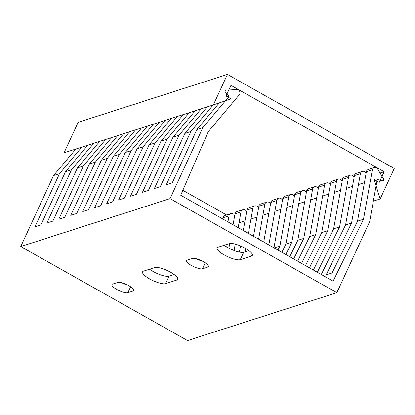 <?xml version="1.0" encoding="UTF-8"?>
<svg xmlns="http://www.w3.org/2000/svg" width="415" height="415" viewBox="0 0 415 415"><rect width="100%" height="100%" fill="white"/><g stroke="black" fill="none" stroke-linecap="round" stroke-linejoin="round"><path stroke-width="0.62" d="M222.829 218.99L223.052 217.74A3.113 2.874 -107.8 0 1 224.946 215.489L230.922 213.575A3.113 2.874 -107.8 0 1 234.293 214.965L234.688 215.629M374.242 167.577L368.266 169.496A3.113 2.874 -107.8 0 0 366.372 171.743L357.528 221.143L363.499 219.229L372.343 169.828A3.113 2.874 -107.8 0 1 377.614 168.967L383.574 178.958A1.219 1.126 -107.8 0 1 382.417 180.753L377.219 179.441L369.651 221.698L336.856 292.674L187.564 340.585L20.75 246.536L53.545 175.561L75.857 149.032M99.745 141.365L77.434 167.893L52.835 221.122L46.864 223.042L71.463 169.808L93.769 143.279M234.076 250.489L235.217 244.108M238.169 227.638L240.97 211.987A3.113 2.874 -107.8 0 1 246.235 211.131L246.629 211.795M363.499 219.229L333.1 281.157L180.691 195.232L208.257 131.705L239.289 94.807A3.113 2.874 72.2 0 0 236.825 89.593L226.004 90.117A1.219 1.126 72.2 0 0 225.371 92.208L229.376 96.088L202.836 127.644L196.866 129.563L172.272 182.792L166.296 184.711L190.895 131.477L213.206 104.948M227.944 221.869L229.023 215.821A3.113 2.874 -107.8 0 1 230.922 213.575M87.798 145.198L65.487 171.727L40.893 224.956L34.922 226.875L59.516 173.641L81.828 147.112M233.054 224.754L234.999 213.907A3.113 2.874 -107.8 0 1 236.892 211.655L242.863 209.741M229.697 243.506L228.867 248.129M357.528 221.143L332.114 272.914L326.143 274.834L351.557 223.063L360.402 173.657A3.113 2.874 -107.8 0 1 365.672 172.801L366.066 173.465M111.687 137.531L89.375 164.06L64.782 217.289L58.806 219.208L83.405 165.974L105.716 139.445M123.629 133.697L101.317 160.226L76.723 213.46L70.752 215.375L95.346 162.141L117.658 135.612M135.575 129.864L113.264 156.393L88.665 209.627L82.694 211.541L107.293 158.312L129.599 131.783M147.517 126.03L125.206 152.559L100.612 205.793L94.636 207.708L119.235 154.479L141.546 127.95M159.459 122.197L137.147 148.726L112.553 201.96L106.582 203.874L131.176 150.645L153.488 124.116M171.405 118.363L149.094 144.892L124.495 198.126L118.524 200.04L143.123 146.811L165.429 120.283M183.347 114.535L161.036 141.064L136.442 194.293L130.466 196.212L155.065 142.978L177.376 116.449M195.289 110.701L172.977 137.23L148.383 190.459L142.412 192.378L167.006 139.144L189.318 112.615M207.235 106.868L184.924 133.397L160.325 186.626L154.354 188.545L178.953 135.311L201.259 108.782M77.434 167.893L83.405 165.974M89.375 164.06L95.346 162.141M101.317 160.226L107.293 158.312M113.264 156.393L119.235 154.479M125.206 152.559L131.176 150.645M137.147 148.726L143.123 146.811M149.094 144.892L155.065 142.978M161.036 141.064L167.006 139.144M172.977 137.23L178.953 135.311M184.924 133.397L190.895 131.477M20.75 246.536L170.041 198.624L202.836 127.644M53.545 175.561L59.516 173.641M65.487 171.727L71.463 169.808M243.278 230.517L246.941 210.073A3.113 2.874 -107.8 0 1 248.834 207.827L254.805 205.907A3.113 2.874 -107.8 0 1 258.177 207.298L258.576 207.962M240.513 245.96L239.413 252.092M219.296 102.889L196.866 129.563M336.856 292.674L170.041 198.624M229.324 243.6A13.202 3.595 24.8 0 1 243.6 247.402A13.202 3.595 24.8 0 1 252.372 255.381A13.202 3.595 24.8 0 1 251.454 256.076L240.254 259.671A13.202 3.595 24.8 0 1 225.978 255.868A13.202 3.595 24.8 0 1 217.206 247.895A13.202 3.595 24.8 0 1 218.124 247.195L229.324 243.6M192.42 258.457A9.14 2.49 24.8 0 1 202.302 261.092A9.14 2.49 24.8 0 1 208.377 266.612A9.14 2.49 24.8 0 1 207.739 267.094L202.515 268.77A9.14 2.49 24.8 0 1 192.627 266.139A9.14 2.49 24.8 0 1 186.553 260.62A9.14 2.49 24.8 0 1 187.191 260.132L192.42 258.457M154.676 267.556A13.202 3.595 24.8 0 1 168.957 271.358A13.202 3.595 24.8 0 1 177.729 279.337A13.202 3.595 24.8 0 1 176.806 280.037L165.611 283.627A13.202 3.595 24.8 0 1 151.33 279.824A13.202 3.595 24.8 0 1 142.558 271.851A13.202 3.595 24.8 0 1 143.481 271.151L154.676 267.556M117.772 282.413A9.14 2.49 24.8 0 1 127.659 285.048A9.14 2.49 24.8 0 1 133.729 290.567A9.14 2.49 24.8 0 1 133.091 291.05L127.867 292.731A9.14 2.49 24.8 0 1 117.985 290.095A9.14 2.49 24.8 0 1 111.91 284.576A9.14 2.49 24.8 0 1 112.548 284.088L117.772 282.413M248.818 250.577L243.698 252.221A13.202 3.595 24.8 0 1 224.204 245.244M202.255 261.066A9.14 2.49 24.8 0 1 196.119 258.711M174.175 274.533L169.05 276.177A13.202 3.595 24.8 0 1 149.556 269.2M127.607 285.022A9.14 2.49 24.8 0 1 121.471 282.667M274.128 247.911L279.897 246.059L288.741 196.658A3.113 2.874 -107.8 0 1 294.007 195.802L294.406 196.461M277.931 250.058L279.897 246.059M285.868 244.145L291.838 242.225L300.683 192.825A3.113 2.874 -107.8 0 1 302.582 190.578L296.606 192.493A3.113 2.874 -107.8 0 0 294.712 194.739L285.868 244.145L281.873 252.279M285.816 254.499L291.838 242.225M297.809 240.311L303.78 238.392L312.63 188.991A3.113 2.874 -107.8 0 1 314.523 186.745L308.553 188.659A3.113 2.874 -107.8 0 0 306.659 190.91L297.809 240.311L289.753 256.724M293.695 258.944L303.78 238.392M309.756 236.477L315.727 234.563L324.572 185.157A3.113 2.874 -107.8 0 1 326.465 182.911L320.494 184.825A3.113 2.874 -107.8 0 0 318.601 187.077L309.756 236.477L297.633 261.165M301.575 263.385L315.727 234.563M321.698 232.644L327.668 230.73L336.513 181.324A3.113 2.874 -107.8 0 1 338.412 179.078L332.436 180.992A3.113 2.874 -107.8 0 0 330.542 183.243L321.698 232.644L305.518 265.61M309.455 267.831L327.668 230.73M333.639 228.81L339.61 226.896L348.46 177.49A3.113 2.874 -107.8 0 1 350.353 175.244L344.383 177.158A3.113 2.874 -107.8 0 0 342.489 179.41L333.639 228.81L313.398 270.051M317.335 272.271L339.61 226.896M362.295 171.411L356.324 173.33A3.113 2.874 -107.8 0 0 354.431 175.576L345.586 224.977L321.277 274.497M345.586 224.977L351.557 223.063M290.635 194.407L284.664 196.326A3.113 2.874 -107.8 0 0 282.771 198.572L273.952 247.812M258.618 239.165L264.853 204.325A3.113 2.874 -107.8 0 1 270.124 203.464L270.518 204.128M266.752 202.074L260.776 203.993A3.113 2.874 -107.8 0 0 258.882 206.239L253.503 236.285M268.842 244.933L276.8 200.492A3.113 2.874 -107.8 0 1 278.693 198.24L272.722 200.16A3.113 2.874 -107.8 0 0 270.829 202.406L263.727 242.049M245.104 251.77L245.68 248.533M248.393 233.401L252.911 208.159A3.113 2.874 -107.8 0 1 254.805 205.907M350.353 175.244A3.113 2.874 -107.8 0 1 353.725 176.634L354.12 177.298M326.465 182.911A3.113 2.874 -107.8 0 1 329.842 184.302L330.236 184.966M338.412 179.078A3.113 2.874 -107.8 0 1 341.784 180.468L342.178 181.132M302.582 190.578A3.113 2.874 -107.8 0 1 305.954 191.969L306.348 192.633M314.523 186.745A3.113 2.874 -107.8 0 1 317.895 188.135L318.289 188.799M278.693 198.24A3.113 2.874 -107.8 0 1 282.065 199.636L282.459 200.295M229.376 96.088L227.358 96.737M213.346 104.907L64.055 152.819L78.144 122.326L227.436 74.415L213.346 104.907L231.15 98.874L226.045 95.995L230.963 85.35L384.16 171.727L379.243 182.372L374.138 179.493L380.161 198.956L394.25 168.464L227.436 74.415M226.585 214.965L182.828 190.298M373.334 201.145L380.161 198.956M239.024 222.855L244.995 220.936M250.966 219.021L256.937 217.102M262.908 215.188L268.884 213.274M274.855 211.354L280.825 209.44M286.796 207.521L292.767 205.607M298.738 203.687L304.714 201.773M310.685 199.854L316.655 197.939M322.626 196.025L328.597 194.106M334.568 192.192L340.544 190.272M346.515 188.358L352.485 186.439M358.456 184.525L364.427 182.605M380.047 173.045L384.16 171.727M252.31 254.224L251.454 256.076M243.698 252.221L240.254 259.671M223.052 217.74L229.023 215.821M354.431 175.576L360.402 173.657M366.372 171.743L372.343 169.828M330.542 183.243L336.513 181.324M342.489 179.41L348.46 177.49M306.659 190.91L312.63 188.991M318.601 187.077L324.572 185.157M282.771 198.572L288.741 196.658M294.712 194.739L300.683 192.825M258.882 206.239L264.853 204.325M270.829 202.406L276.8 200.492M234.999 213.907L240.97 211.987M246.941 210.073L252.911 208.159M208.33 265.813L207.739 267.094M205.264 262.825L202.515 268.77M177.662 278.18L176.806 280.037M169.05 276.177L165.611 283.627M133.687 289.769L133.091 291.05M130.616 286.781L127.867 292.731"/></g></svg>
